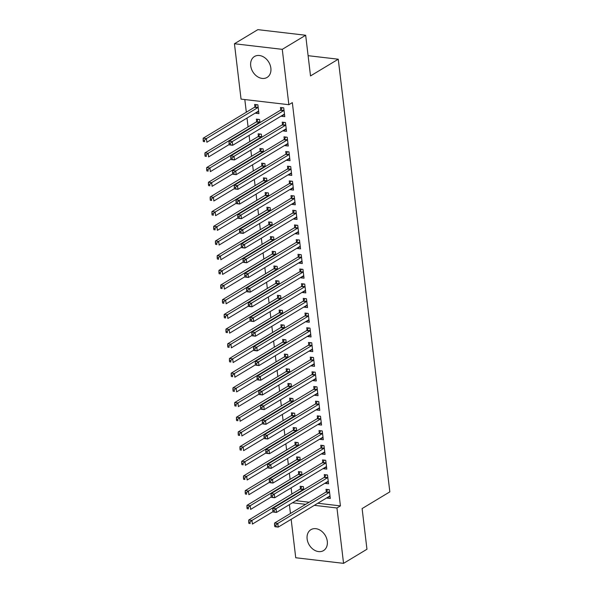 <?xml version="1.0" encoding="UTF-8"?>
<svg xmlns="http://www.w3.org/2000/svg" width="593" height="593" viewBox="0 0 593 593"><rect width="100%" height="100%" fill="white"/><g stroke="black" fill="none" stroke-linecap="round" stroke-linejoin="round"><path stroke-width="0.89" d="M270.868 68.143A12.216 9.325 58.9 0 1 267.095 77.424A12.216 9.325 58.9 0 1 256.977 76.327A12.216 9.325 58.9 0 1 250.706 65.779A12.216 9.325 58.9 0 1 254.486 56.498A12.216 9.325 58.9 0 1 264.597 57.595A12.216 9.325 58.9 0 1 270.868 68.143M327.292 541.32A12.216 9.325 58.9 0 1 323.519 550.6A12.216 9.325 58.9 0 1 313.4 549.503A12.216 9.325 58.9 0 1 307.13 538.963A12.216 9.325 58.9 0 1 310.91 529.675A12.216 9.325 58.9 0 1 321.021 530.772A12.216 9.325 58.9 0 1 327.292 541.32M244.813 99.557L246.325 112.203M247.022 118.044L248.074 126.887M249.09 135.397L249.823 141.571M250.839 150.081L251.573 156.263M252.588 164.772L253.33 170.947M254.345 179.457L255.079 185.631M256.094 194.141L256.828 200.315M257.844 208.825L258.578 215.007M259.593 223.517L260.334 229.691M261.35 238.201L262.084 244.375M263.099 252.885L263.833 259.059M264.849 267.569L265.582 273.751M266.598 282.261L267.339 288.435M268.355 296.945L269.089 303.119M270.104 311.629L270.838 317.804M271.853 326.313L272.587 332.488M273.603 340.997L274.344 347.179M275.352 355.689L276.093 361.863M277.109 370.373L277.843 376.548M278.858 385.057L279.592 391.232M280.608 399.741L281.349 405.923M282.357 414.433L283.098 420.607M284.114 429.117L284.848 435.292M285.863 443.801L286.597 449.976M287.612 458.485L288.354 464.66M289.362 473.17L290.103 479.352M291.119 487.861L291.852 494.036M241.047 99.12L234.443 43.749L282.268 49.345L288.865 104.709L241.047 99.12M282.268 49.345L305.669 35.246L257.844 29.65L234.443 43.749M305.669 35.246L310.517 75.926L338.255 59.211L389.838 491.856L362.108 508.572L366.956 549.251L343.555 563.35L295.737 557.754L291.156 519.32M290.459 513.479L289.399 504.636M338.255 59.211L308.101 55.683M256.673 121.498L256.391 119.126L259.615 119.504L259.986 122.573M286.263 129.17L283.291 130.957L286.523 131.335L285.47 122.529L282.238 122.151L282.52 124.523M283.291 130.957L283.239 130.556M260.171 150.874L259.89 148.495L263.122 148.873L263.485 151.941M289.762 158.539L286.79 160.332L290.021 160.71L288.969 151.897L285.737 151.519L286.026 153.898M286.79 160.332L286.745 159.932M263.677 180.242L263.396 177.87L266.62 178.248L266.991 181.317M293.268 187.914L290.296 189.701L293.528 190.079L292.475 181.273L289.243 180.895L289.525 183.267M290.296 189.701L290.244 189.3M267.176 209.618L266.894 207.239L270.126 207.617L270.49 210.685M296.767 217.283L293.794 219.076L297.026 219.454L295.974 210.641L292.742 210.263L293.031 212.642M293.794 219.076L293.75 218.676M270.682 238.986L270.401 236.614L273.625 236.992L273.996 240.061M300.273 246.658L297.301 248.445L300.532 248.823L299.48 240.017L296.248 239.639L296.53 242.011M297.301 248.445L297.249 248.044M274.181 268.362L273.899 265.983L277.131 266.361L277.494 269.43M303.772 276.027L300.799 277.82L304.031 278.199L302.979 269.385L299.747 269.007L300.036 271.386M300.799 277.82L300.755 277.42M277.687 297.73L277.398 295.351L280.63 295.729L281 298.805M307.278 305.402L304.305 307.189L307.537 307.567L306.485 298.753L303.253 298.375L303.534 300.755M304.305 307.189L304.253 306.789M281.186 327.106L280.904 324.727L284.136 325.105L284.499 328.174M310.776 334.771L307.804 336.565L311.036 336.943L309.983 328.129L306.751 327.751L307.041 330.131M307.804 336.565L307.76 336.164M284.692 356.475L284.403 354.095L287.635 354.473L288.005 357.542M314.283 364.139L311.31 365.933L314.542 366.311L313.489 357.497L310.258 357.119L310.539 359.499M311.31 365.933L311.258 365.533M288.191 385.85L287.909 383.471L291.141 383.849L291.504 386.918M317.781 393.515L314.809 395.309L318.041 395.687L316.988 386.873L313.756 386.495L314.045 388.875M314.809 395.309L314.764 394.901M291.697 415.219L291.408 412.839L294.639 413.217L295.01 416.286M321.287 422.883L318.315 424.677L321.547 425.055L320.494 416.242L317.262 415.863L317.544 418.243M318.315 424.677L318.263 424.277M295.195 444.587L294.914 442.215L298.146 442.593L298.509 445.662M324.786 452.259L321.814 454.045L325.046 454.423L323.993 445.617L320.761 445.239L321.05 447.611M321.814 454.045L321.769 453.645M298.702 473.963L298.412 471.583L301.644 471.961L302.015 475.03M328.292 481.627L325.32 483.421L328.544 483.799L327.499 474.986L324.267 474.608L324.549 476.987M325.32 483.421L325.268 483.021M295.944 500.692L309.116 502.234M317.818 503.249L340.419 505.896L292.334 102.626L288.865 104.709M330.042 496.311L327.069 498.105L330.301 498.483L329.248 489.67L326.017 489.292L326.298 491.671M327.069 498.105L327.017 497.705M300.451 488.647L300.169 486.267L303.401 486.645L303.764 489.714M326.535 466.943L323.563 468.737L326.795 469.115L325.742 460.301L322.518 459.923L322.8 462.303M323.563 468.737L323.519 468.337M296.945 459.279L296.663 456.899L299.895 457.277L300.266 460.346M323.037 437.575L320.064 439.361L323.296 439.739L322.244 430.926L319.012 430.548L319.293 432.927M320.064 439.361L320.012 438.961M293.446 429.903L293.164 427.523L296.396 427.901L296.759 430.978M319.531 408.199L316.558 409.993L319.79 410.371L318.745 401.557L315.513 401.179L315.795 403.559M316.558 409.993L316.514 409.593M289.94 400.534L289.658 398.155L292.89 398.533L293.261 401.602M316.032 378.831L313.06 380.617L316.291 380.995L315.239 372.189L312.007 371.811L312.289 374.183M313.06 380.617L313.008 380.217M286.441 371.159L286.16 368.787L289.391 369.165L289.755 372.234M312.526 349.455L309.553 351.249L312.785 351.627L311.74 342.813L308.508 342.435L308.79 344.815M309.553 351.249L309.509 350.848M282.935 341.79L282.653 339.411L285.885 339.789L286.256 342.858M309.027 320.087L306.055 321.873L309.287 322.251L308.234 313.445L305.002 313.067L305.284 315.439M306.055 321.873L306.003 321.473M279.436 312.415L279.155 310.043L282.387 310.421L282.75 313.489M305.521 290.711L302.549 292.505L305.78 292.883L304.735 284.069L301.503 283.691L301.785 286.071M302.549 292.505L302.504 292.104M275.93 283.046L275.649 280.667L278.88 281.045L279.251 284.114M302.022 261.343L299.05 263.136L302.282 263.514L301.229 254.701L297.997 254.323L298.279 256.695M299.05 263.136L298.998 262.729M272.432 253.671L272.15 251.299L275.382 251.677L275.745 254.745M298.516 231.967L295.544 233.761L298.776 234.139L297.73 225.325L294.499 224.947L294.78 227.327M295.544 233.761L295.499 233.36M268.925 224.302L268.644 221.923L271.876 222.301L272.246 225.37M295.017 202.598L292.045 204.392L295.277 204.77L294.224 195.957L290.993 195.579L291.274 197.958M292.045 204.392L291.993 203.992M265.427 194.934L265.145 192.555L268.377 192.933L268.74 196.001M291.511 173.23L288.539 175.017L291.771 175.395L290.726 166.581L287.494 166.203L287.775 168.582M288.539 175.017L288.494 174.616M261.928 165.558L261.639 163.179L264.871 163.557L265.241 166.633M288.013 143.854L285.04 145.648L288.272 146.026L287.22 137.213L283.988 136.835L284.269 139.214M285.04 145.648L284.988 145.248M258.422 136.19L258.14 133.81L261.372 134.188L261.735 137.257M284.507 114.486L281.534 116.272L284.766 116.651L283.721 107.844L280.489 107.466L280.771 109.838M281.534 116.272L281.49 115.872M258.659 111.462L255.687 113.248L258.919 113.626L257.866 104.82L254.634 104.442L254.923 106.814M255.687 113.248L255.642 112.848M340.419 505.896L336.957 507.986L343.555 563.35M292.475 502.782L305.654 504.324M314.349 505.34L336.957 507.986M329.108 492.516L325.876 492.138L274.566 523.056L277.798 523.434L329.108 492.516A1.564 0.875 96.7 0 0 329.411 492.212L329.53 492.049M275.834 525.101L277.798 523.434L278.236 527.103L275.004 526.725L276.004 526.569L275.834 525.101L274.537 524.946L274.715 526.414M330.012 496.104L329.878 496.096A1.564 0.875 96.7 0 0 329.545 496.185L278.236 527.103L276.004 526.569M325.876 492.138A1.564 0.875 96.7 0 0 326.187 491.834L327.847 489.507M274.566 523.056L274.537 524.946M302 486.482L300.332 488.81A1.564 0.875 -83.3 0 1 300.021 489.114L248.719 520.031L251.951 520.409L252.388 524.079L272.958 511.685M303.683 489.025L303.564 489.188A1.564 0.875 -83.3 0 1 303.253 489.492L251.951 520.409L249.979 522.077L248.689 521.922L248.867 523.389L250.157 523.545L249.979 522.077M250.157 523.545L248.867 523.389M248.689 521.922L248.719 520.031M327.351 477.832L324.119 477.454L272.817 508.371L276.049 508.75L327.351 477.832A1.564 0.875 96.7 0 0 327.662 477.528L327.781 477.365M274.085 510.41L276.049 508.75L276.486 512.419L273.254 512.041L274.255 511.885L274.085 510.41L272.787 510.262L272.965 511.729M328.263 481.42L328.129 481.412A1.564 0.875 96.7 0 0 327.788 481.501L276.486 512.419L274.255 511.885M324.119 477.454A1.564 0.875 96.7 0 0 324.43 477.15L326.098 474.823M272.817 508.371L272.787 510.262M325.601 463.14L322.37 462.762L271.06 493.68L274.292 494.058L325.601 463.14A1.564 0.875 96.7 0 0 325.913 462.844L326.031 462.681M272.328 495.726L274.292 494.058L274.729 497.735L271.505 497.357L272.506 497.193L272.328 495.726L271.038 495.578L271.216 497.045M326.513 466.735L326.372 466.728A1.564 0.875 96.7 0 0 326.039 466.817L274.729 497.735L272.506 497.193M322.37 462.762A1.564 0.875 96.7 0 0 322.681 462.466L324.349 460.138M271.06 493.68L271.038 495.578M300.243 471.798L298.583 474.126A1.564 0.875 -83.3 0 1 298.272 474.43L246.962 505.347L250.194 505.725L250.631 509.394L271.209 496.993M301.933 474.341L301.815 474.504A1.564 0.875 -83.3 0 1 301.503 474.808L250.194 505.725L248.23 507.386L246.94 507.237L247.111 508.705L248.408 508.861L248.23 507.386M248.408 508.861L247.111 508.705M246.94 507.237L246.962 505.347M298.494 457.114L296.834 459.442A1.564 0.875 -83.3 0 1 296.522 459.738L245.213 490.656L248.445 491.034L248.882 494.71L269.459 482.309M300.177 459.657L300.065 459.82A1.564 0.875 -83.3 0 1 299.754 460.116L248.445 491.034L246.48 492.701L245.191 492.553L245.361 494.021L246.658 494.169L246.48 492.701M246.658 494.169L245.361 494.021M245.191 492.553L245.213 490.656M323.852 448.456L320.62 448.078L269.311 478.996L272.543 479.374L323.852 448.456A1.564 0.875 96.7 0 0 324.163 448.152L324.275 447.989M270.578 481.042L272.543 479.374L272.98 483.043L269.748 482.665L270.756 482.509L270.578 481.042L269.289 480.893L269.459 482.361M324.764 452.051L324.623 452.036A1.564 0.875 96.7 0 0 324.289 452.125L272.98 483.043L270.756 482.509M320.62 448.078A1.564 0.875 96.7 0 0 320.932 447.774L322.592 445.454M269.311 478.996L269.289 480.893M322.103 433.772L318.871 433.394L267.562 464.312L270.793 464.69L322.103 433.772A1.564 0.875 96.7 0 0 322.407 433.468L322.525 433.305M268.829 466.357L270.793 464.69L271.231 468.359L267.999 467.981L269 467.825L268.829 466.357L267.532 466.202L267.71 467.669M323.015 437.367L322.874 437.352A1.564 0.875 96.7 0 0 322.54 437.441L271.231 468.359L269 467.825M318.871 433.394A1.564 0.875 96.7 0 0 319.182 433.09L320.843 430.763M267.562 464.312L267.532 466.202M296.745 442.43L295.077 444.75A1.564 0.875 -83.3 0 1 294.773 445.054L243.464 475.971L246.695 476.349L247.133 480.019L267.702 467.625M298.427 444.965L298.309 445.128A1.564 0.875 -83.3 0 1 297.997 445.432L246.695 476.349L244.731 478.017L243.434 477.869L243.612 479.337L244.902 479.485L244.731 478.017M244.902 479.485L243.612 479.337M243.434 477.869L243.464 475.971M294.995 427.738L293.327 430.066A1.564 0.875 -83.3 0 1 293.016 430.37L241.714 461.287L244.946 461.665L245.383 465.335L265.953 452.941M296.678 430.281L296.559 430.444A1.564 0.875 -83.3 0 1 296.248 430.748L244.946 461.665L242.974 463.333L241.685 463.177L241.862 464.645L243.152 464.801L242.974 463.333M243.152 464.801L241.862 464.645M241.685 463.177L241.714 461.287M320.346 419.088L317.114 418.71L265.812 449.627L269.044 450.005L320.346 419.088A1.564 0.875 96.7 0 0 320.657 418.784L320.776 418.621M267.08 451.666L269.044 450.005L269.481 453.675L266.25 453.297L267.25 453.141L267.08 451.666L265.783 451.518L265.96 452.985M321.258 422.676L321.124 422.668A1.564 0.875 96.7 0 0 320.783 422.757L269.481 453.675L267.25 453.141M317.114 418.71A1.564 0.875 96.7 0 0 317.425 418.406L319.093 416.078M265.812 449.627L265.783 451.518M293.238 413.054L291.578 415.382A1.564 0.875 -83.3 0 1 291.267 415.686L239.957 446.603L243.189 446.981L243.627 450.65L264.204 438.249M294.929 415.597L294.81 415.76A1.564 0.875 -83.3 0 1 294.499 416.064L243.189 446.981L241.225 448.642L239.935 448.493L240.106 449.961L241.403 450.117L241.225 448.642M241.403 450.117L240.106 449.961M239.935 448.493L239.957 446.603M318.597 404.396L315.365 404.018L264.055 434.936L267.287 435.314L318.597 404.396A1.564 0.875 96.7 0 0 318.908 404.1L319.027 403.937M265.323 436.982L267.287 435.314L267.725 438.99L264.5 438.612L265.501 438.449L265.323 436.982L264.033 436.833L264.211 438.301M319.508 407.991L319.368 407.984A1.564 0.875 96.7 0 0 319.034 408.073L267.725 438.99L265.501 438.449M315.365 404.018A1.564 0.875 96.7 0 0 315.676 403.722L317.344 401.394M264.055 434.936L264.033 436.833M291.489 398.37L289.829 400.698A1.564 0.875 -83.3 0 1 289.517 400.994L238.208 431.912L241.44 432.29L241.877 435.966L262.454 423.565M293.172 400.912L293.061 401.076A1.564 0.875 -83.3 0 1 292.749 401.372L241.44 432.29L239.476 433.957L238.186 433.809L238.356 435.277L239.654 435.425L239.476 433.957M239.654 435.425L238.356 435.277M238.186 433.809L238.208 431.912M316.847 389.712L313.615 389.334L262.306 420.252L265.538 420.63L316.847 389.712A1.564 0.875 96.7 0 0 317.159 389.416L317.27 389.253M263.574 422.298L265.538 420.63L265.975 424.299L262.743 423.921L263.752 423.765L263.574 422.298L262.284 422.149L262.454 423.617M317.759 393.307L317.618 393.292A1.564 0.875 96.7 0 0 317.285 393.381L265.975 424.299L263.752 423.765M313.615 389.334A1.564 0.875 96.7 0 0 313.927 389.038L315.587 386.71M262.306 420.252L262.284 422.149M315.098 375.028L311.866 374.65L260.557 405.568L263.789 405.946L315.098 375.028A1.564 0.875 96.7 0 0 315.402 374.724L315.52 374.561M261.824 407.613L263.789 405.946L264.226 409.615L260.994 409.237L261.995 409.081L261.824 407.613L260.527 407.458L260.705 408.933M316.01 378.623L315.869 378.608A1.564 0.875 96.7 0 0 315.535 378.697L264.226 409.615L261.995 409.081M311.866 374.65A1.564 0.875 96.7 0 0 312.177 374.346L313.838 372.019M260.557 405.568L260.527 407.458M313.341 360.344L310.109 359.966L258.807 390.883L262.039 391.261L313.341 360.344A1.564 0.875 96.7 0 0 313.653 360.04L313.771 359.877M260.075 392.929L262.039 391.261L262.477 394.931L259.245 394.553L260.245 394.397L260.075 392.929L258.778 392.774L258.956 394.241M314.253 363.932L314.12 363.924A1.564 0.875 96.7 0 0 313.779 364.013L262.477 394.931L260.245 394.397M310.109 359.966A1.564 0.875 96.7 0 0 310.421 359.662L312.088 357.334M258.807 390.883L258.778 392.774M311.592 345.652L308.36 345.274L257.051 376.192L260.283 376.57L311.592 345.652A1.564 0.875 96.7 0 0 311.903 345.356L312.022 345.193M258.318 378.238L260.283 376.57L260.72 380.246L257.495 379.868L258.496 379.705L258.318 378.238L257.028 378.089L257.206 379.557M312.504 349.247L312.363 349.24A1.564 0.875 96.7 0 0 312.029 349.329L260.72 380.246L258.496 379.705M308.36 345.274A1.564 0.875 96.7 0 0 308.671 344.978L310.339 342.65M257.051 376.192L257.028 378.089M309.842 330.968L306.611 330.59L255.301 361.508L258.533 361.886L309.842 330.968A1.564 0.875 96.7 0 0 310.154 330.672L310.272 330.509M256.569 363.553L258.533 361.886L258.971 365.562L255.739 365.184L256.747 365.021L256.569 363.553L255.279 363.405L255.45 364.873M310.754 334.563L310.613 334.556A1.564 0.875 96.7 0 0 310.28 334.645L258.971 365.562L256.747 365.021M306.611 330.59A1.564 0.875 96.7 0 0 306.922 330.294L308.582 327.966M255.301 361.508L255.279 363.405M308.093 316.284L304.861 315.906L253.552 346.823L256.784 347.201L308.093 316.284A1.564 0.875 96.7 0 0 308.404 315.98L308.516 315.817M254.82 348.869L256.784 347.201L257.221 350.871L253.989 350.493L254.99 350.337L254.82 348.869L253.522 348.721L253.7 350.189M309.005 319.879L308.864 319.864A1.564 0.875 96.7 0 0 308.53 319.953L257.221 350.871L254.99 350.337M304.861 315.906A1.564 0.875 96.7 0 0 305.173 315.602L306.833 313.282M253.552 346.823L253.522 348.721M306.336 301.6L303.105 301.222L251.803 332.139L255.034 332.517L306.336 301.6A1.564 0.875 96.7 0 0 306.648 301.296L306.766 301.133M253.07 334.185L255.034 332.517L255.472 336.187L252.24 335.808L253.241 335.653L253.07 334.185L251.773 334.029L251.951 335.497M307.248 305.195L307.115 305.18A1.564 0.875 96.7 0 0 306.774 305.269L255.472 336.187L253.241 335.653M303.105 301.222A1.564 0.875 96.7 0 0 303.416 300.918L305.084 298.59M251.803 332.139L251.773 334.029M304.587 286.916L301.355 286.538L250.046 317.455L253.278 317.833L304.587 286.916A1.564 0.875 96.7 0 0 304.898 286.612L305.017 286.449M251.313 319.494L253.278 317.833L253.715 321.502L250.491 321.124L251.491 320.969L251.313 319.494L250.024 319.345L250.202 320.813M305.499 290.503L305.358 290.496A1.564 0.875 96.7 0 0 305.024 290.585L253.715 321.502L251.491 320.969M301.355 286.538A1.564 0.875 96.7 0 0 301.667 286.234L303.334 283.906M250.046 317.455L250.024 319.345M302.838 272.224L299.606 271.846L248.297 302.764L251.528 303.142L302.838 272.224A1.564 0.875 96.7 0 0 303.149 271.928L303.268 271.764M249.564 304.809L251.528 303.142L251.966 306.818L248.734 306.44L249.742 306.277L249.564 304.809L248.274 304.661L248.445 306.129M303.749 275.819L303.609 275.812A1.564 0.875 96.7 0 0 303.275 275.901L251.966 306.818L249.742 306.277M299.606 271.846A1.564 0.875 96.7 0 0 299.917 271.55L301.578 269.222M248.297 302.764L248.274 304.661M301.088 257.54L297.856 257.162L246.547 288.079L249.779 288.457L301.088 257.54A1.564 0.875 96.7 0 0 301.4 257.243L301.511 257.073M247.815 290.125L249.779 288.457L250.216 292.127L246.984 291.749L247.985 291.593L247.815 290.125L246.518 289.977L246.695 291.445M302 261.135L301.859 261.12A1.564 0.875 96.7 0 0 301.526 261.209L250.216 292.127L247.985 291.593M297.856 257.162A1.564 0.875 96.7 0 0 298.168 256.865L299.828 254.538M246.547 288.079L246.518 289.977M299.332 242.856L296.1 242.478L244.798 273.395L248.03 273.773L299.332 242.856A1.564 0.875 96.7 0 0 299.643 242.552L299.761 242.389M246.065 275.441L248.03 273.773L248.467 277.442L245.235 277.064L246.236 276.909L246.065 275.441L244.768 275.285L244.946 276.761M300.243 246.451L300.11 246.436A1.564 0.875 96.7 0 0 299.769 246.525L248.467 277.442L246.236 276.909M296.1 242.478A1.564 0.875 96.7 0 0 296.411 242.174L298.079 239.846M244.798 273.395L244.768 275.285M297.582 228.172L294.35 227.794L243.048 258.711L246.273 259.089L297.582 228.172A1.564 0.875 96.7 0 0 297.894 227.868L298.012 227.705M244.309 260.757L246.273 259.089L246.71 262.758L243.486 262.38L244.486 262.225L244.309 260.757L243.019 260.601L243.197 262.069M298.494 231.759L298.361 231.752A1.564 0.875 96.7 0 0 298.02 231.841L246.71 262.758L244.486 262.225M294.35 227.794A1.564 0.875 96.7 0 0 294.662 227.49L296.33 225.162M243.048 258.711L243.019 260.601M295.833 213.48L292.601 213.102L241.292 244.019L244.524 244.398L295.833 213.48A1.564 0.875 96.7 0 0 296.144 213.184L296.263 213.02M242.559 246.065L244.524 244.398L244.961 248.074L241.729 247.696L242.737 247.533L242.559 246.065L241.269 245.917L241.44 247.385M296.745 217.075L296.604 217.068A1.564 0.875 96.7 0 0 296.27 217.157L244.961 248.074L242.737 247.533M292.601 213.102A1.564 0.875 96.7 0 0 292.912 212.805L294.573 210.478M241.292 244.019L241.269 245.917M294.084 198.796L290.852 198.418L239.542 229.335L242.774 229.713L294.084 198.796A1.564 0.875 96.7 0 0 294.395 198.499L294.506 198.336M240.81 231.381L242.774 229.713L243.212 233.39L239.98 233.012L240.988 232.849L240.81 231.381L239.52 231.233L239.691 232.701M294.995 202.391L294.854 202.383A1.564 0.875 96.7 0 0 294.521 202.472L243.212 233.39L240.988 232.849M290.852 198.418A1.564 0.875 96.7 0 0 291.163 198.121L292.823 195.794M239.542 229.335L239.52 231.233M289.74 383.686L288.072 386.013A1.564 0.875 -83.3 0 1 287.768 386.31L236.459 417.227L239.691 417.605L240.128 421.275L260.698 408.881M291.422 386.228L291.304 386.391A1.564 0.875 -83.3 0 1 290.993 386.688L239.691 417.605L237.726 419.273L236.429 419.125L236.607 420.593L237.897 420.741L237.726 419.273M237.897 420.741L236.607 420.593M236.429 419.125L236.459 417.227M287.99 368.994L286.323 371.322A1.564 0.875 -83.3 0 1 286.011 371.626L234.709 402.543L237.941 402.921L238.379 406.59L258.948 394.197M289.673 371.537L289.554 371.7A1.564 0.875 -83.3 0 1 289.243 372.004L237.941 402.921L235.97 404.589L234.68 404.433L234.858 405.909L236.147 406.057L235.97 404.589M236.147 406.057L234.858 405.909M234.68 404.433L234.709 402.543M286.234 354.31L284.573 356.638A1.564 0.875 -83.3 0 1 284.262 356.942L232.953 387.859L236.184 388.237L236.622 391.906L257.199 379.513M287.924 356.853L287.805 357.016A1.564 0.875 -83.3 0 1 287.494 357.32L236.184 388.237L234.22 389.905L232.93 389.749L233.101 391.217L234.398 391.373L234.22 389.905M234.398 391.373L233.101 391.217M232.93 389.749L232.953 387.859M284.484 339.626L282.824 341.953A1.564 0.875 -83.3 0 1 282.513 342.25L231.203 373.167L234.435 373.546L234.872 377.222L255.45 364.821M286.167 342.168L286.056 342.331A1.564 0.875 -83.3 0 1 285.744 342.628L234.435 373.546L232.471 375.213L231.181 375.065L231.352 376.533L232.649 376.681L232.471 375.213M232.649 376.681L231.352 376.533M231.181 375.065L231.203 373.167M282.735 324.942L281.067 327.269A1.564 0.875 -83.3 0 1 280.763 327.566L229.454 358.483L232.686 358.861L233.123 362.538L253.693 350.137M284.418 327.484L284.299 327.647A1.564 0.875 -83.3 0 1 283.988 327.944L232.686 358.861L230.721 360.529L229.424 360.381L229.602 361.849L230.892 361.997L230.721 360.529M230.892 361.997L229.602 361.849M229.424 360.381L229.454 358.483M280.986 310.258L279.318 312.578A1.564 0.875 -83.3 0 1 279.006 312.882L227.705 343.799L230.936 344.177L231.374 347.846L251.943 335.453M282.668 312.793L282.55 312.956A1.564 0.875 -83.3 0 1 282.238 313.26L230.936 344.177L228.965 345.845L227.675 345.697L227.853 347.164L229.143 347.313L228.965 345.845M229.143 347.313L227.853 347.164M227.675 345.697L227.705 343.799M279.229 295.566L277.568 297.894A1.564 0.875 -83.3 0 1 277.257 298.197L225.948 329.115L229.18 329.493L229.617 333.162L250.194 320.769M280.919 298.109L280.8 298.272A1.564 0.875 -83.3 0 1 280.489 298.575L229.18 329.493L227.215 331.161L225.926 331.005L226.096 332.473L227.393 332.629L227.215 331.161M227.393 332.629L226.096 332.473M225.926 331.005L225.948 329.115M277.48 280.882L275.819 283.209A1.564 0.875 -83.3 0 1 275.508 283.513L224.198 314.431L227.43 314.809L227.868 318.478L248.445 306.077M279.162 283.424L279.051 283.587A1.564 0.875 -83.3 0 1 278.74 283.891L227.43 314.809L225.466 316.469L224.176 316.321L224.347 317.789L225.644 317.944L225.466 316.469M225.644 317.944L224.347 317.789M224.176 316.321L224.198 314.431M275.73 266.198L274.062 268.525A1.564 0.875 -83.3 0 1 273.758 268.822L222.449 299.739L225.681 300.117L226.118 303.794L246.688 291.393M277.413 268.74L277.294 268.903A1.564 0.875 -83.3 0 1 276.983 269.2L225.681 300.117L223.717 301.785L222.419 301.637L222.597 303.105L223.887 303.253L223.717 301.785M223.887 303.253L222.597 303.105M222.419 301.637L222.449 299.739M273.981 251.514L272.313 253.841A1.564 0.875 -83.3 0 1 272.002 254.138L220.7 285.055L223.932 285.433L224.369 289.102L244.939 276.709M275.663 254.049L275.545 254.219A1.564 0.875 -83.3 0 1 275.234 254.516L223.932 285.433L221.96 287.101L220.67 286.953L220.848 288.42L222.138 288.569L221.96 287.101M222.138 288.569L220.848 288.42M220.67 286.953L220.7 285.055M272.224 236.822L270.564 239.149A1.564 0.875 -83.3 0 1 270.252 239.453L218.943 270.371L222.175 270.749L222.612 274.418L243.189 262.024M273.914 239.364L273.796 239.528A1.564 0.875 -83.3 0 1 273.484 239.831L222.175 270.749L220.211 272.417L218.921 272.261L219.099 273.736L220.388 273.884L220.211 272.417M220.388 273.884L219.099 273.736M218.921 272.261L218.943 270.371M270.475 222.138L268.814 224.465A1.564 0.875 -83.3 0 1 268.503 224.769L217.194 255.687L220.426 256.065L220.863 259.734L241.44 247.333M272.157 224.68L272.046 224.843A1.564 0.875 -83.3 0 1 271.735 225.147L220.426 256.065L218.461 257.733L217.171 257.577L217.342 259.045L218.639 259.2L218.461 257.733M218.639 259.2L217.342 259.045M217.171 257.577L217.194 255.687M268.725 207.454L267.058 209.781A1.564 0.875 -83.3 0 1 266.754 210.078L215.444 240.995L218.676 241.373L219.114 245.05L239.683 232.649M270.408 209.996L270.289 210.159A1.564 0.875 -83.3 0 1 269.978 210.456L218.676 241.373L216.712 243.041L215.415 242.893L215.593 244.36L216.882 244.509L216.712 243.041M216.882 244.509L215.593 244.36M215.415 242.893L215.444 240.995M266.976 192.769L265.308 195.097A1.564 0.875 -83.3 0 1 264.997 195.394L213.695 226.311L216.927 226.689L217.364 230.366L237.934 217.965M268.659 195.312L268.54 195.475A1.564 0.875 -83.3 0 1 268.229 195.772L216.927 226.689L214.962 228.357L213.665 228.209L213.843 229.676L215.133 229.825L214.962 228.357M215.133 229.825L213.843 229.676M213.665 228.209L213.695 226.311M292.327 184.112L289.095 183.734L237.793 214.651L241.025 215.029L292.327 184.112A1.564 0.875 96.7 0 0 292.638 183.808L292.757 183.645M239.061 216.697L241.025 215.029L241.462 218.698L238.23 218.32L239.231 218.165L239.061 216.697L237.763 216.541L237.941 218.016M293.238 187.707L293.105 187.692A1.564 0.875 96.7 0 0 292.764 187.781L241.462 218.698L239.231 218.165M289.095 183.734A1.564 0.875 96.7 0 0 289.406 183.43L291.074 181.11M237.793 214.651L237.763 216.541M265.219 178.085L263.559 180.405A1.564 0.875 -83.3 0 1 263.248 180.709L211.938 211.627L215.17 212.005L215.607 215.674L236.184 203.28M266.909 180.62L266.791 180.783A1.564 0.875 -83.3 0 1 266.479 181.087L215.17 212.005L213.206 213.673L211.916 213.517L212.094 214.992L213.384 215.14L213.206 213.673M213.384 215.14L212.094 214.992M211.916 213.517L211.938 211.627M290.577 169.428L287.346 169.049L236.044 199.967L239.268 200.345L290.577 169.428A1.564 0.875 96.7 0 0 290.889 169.124L291.007 168.961M237.304 202.013L239.268 200.345L239.705 204.014L236.481 203.636L237.482 203.481L237.304 202.013L236.014 201.857L236.192 203.325M291.489 173.015L291.356 173.008A1.564 0.875 96.7 0 0 291.015 173.097L239.705 204.014L237.482 203.481M287.346 169.049A1.564 0.875 96.7 0 0 287.657 168.746L289.325 166.418M236.044 199.967L236.014 201.857M263.47 163.394L261.809 165.721A1.564 0.875 -83.3 0 1 261.498 166.025L210.189 196.943L213.421 197.321L213.858 200.99L234.435 188.596M265.153 165.936L265.041 166.099A1.564 0.875 -83.3 0 1 264.73 166.403L213.421 197.321L211.456 198.989L210.167 198.833L210.337 200.301L211.634 200.456L211.456 198.989M211.634 200.456L210.337 200.301M210.167 198.833L210.189 196.943M288.828 154.743L285.596 154.365L234.287 185.283L237.519 185.661L288.828 154.743A1.564 0.875 96.7 0 0 289.139 154.439L289.258 154.276M235.554 187.321L237.519 185.661L237.956 189.33L234.724 188.952L235.732 188.796L235.554 187.321L234.265 187.173L234.435 188.641M289.74 158.331L289.599 158.324A1.564 0.875 96.7 0 0 289.265 158.413L237.956 189.33L235.732 188.796M285.596 154.365A1.564 0.875 96.7 0 0 285.908 154.061L287.568 151.734M234.287 185.283L234.265 187.173M261.721 148.71L260.06 151.037A1.564 0.875 -83.3 0 1 259.749 151.341L208.439 182.259L211.671 182.637L212.109 186.306L232.678 173.905M263.403 151.252L263.285 151.415A1.564 0.875 -83.3 0 1 262.973 151.719L211.671 182.637L209.707 184.297L208.41 184.149L208.588 185.616L209.878 185.772L209.707 184.297M209.878 185.772L208.588 185.616M208.41 184.149L208.439 182.259M287.079 140.052L283.847 139.674L232.538 170.591L235.769 170.969L287.079 140.052A1.564 0.875 96.7 0 0 287.39 139.755L287.501 139.592M233.805 172.637L235.769 170.969L236.207 174.646L232.975 174.268L233.983 174.105L233.805 172.637L232.515 172.489L232.686 173.957M287.99 143.647L287.85 143.639A1.564 0.875 96.7 0 0 287.516 143.728L236.207 174.646L233.983 174.105M283.847 139.674A1.564 0.875 96.7 0 0 284.158 139.377L285.819 137.05M232.538 170.591L232.515 172.489M259.971 134.025L258.303 136.353A1.564 0.875 -83.3 0 1 257.992 136.649L206.69 167.567L209.922 167.945L210.359 171.622L230.929 159.22M261.654 136.568L261.535 136.731A1.564 0.875 -83.3 0 1 261.224 137.027L209.922 167.945L207.958 169.613L206.66 169.465L206.838 170.932L208.128 171.081L207.958 169.613M208.128 171.081L206.838 170.932M206.66 169.465L206.69 167.567M285.322 125.368L282.09 124.99L230.788 155.907L234.02 156.285L285.322 125.368A1.564 0.875 96.7 0 0 285.633 125.064L285.752 124.901M232.056 157.953L234.02 156.285L234.457 159.954L231.226 159.576L232.226 159.421L232.056 157.953L230.759 157.805L230.936 159.272M286.234 128.963L286.1 128.948A1.564 0.875 96.7 0 0 285.759 129.037L234.457 159.954L232.226 159.421M282.09 124.99A1.564 0.875 96.7 0 0 282.401 124.686L284.069 122.366M230.788 155.907L230.759 157.805M258.214 119.341L256.554 121.661A1.564 0.875 -83.3 0 1 256.243 121.965L204.933 152.883L208.165 153.261L208.603 156.93L229.18 144.536M259.904 121.876L259.786 122.039A1.564 0.875 -83.3 0 1 259.475 122.343L208.165 153.261L206.201 154.929L204.911 154.78L205.089 156.248L206.379 156.396L206.201 154.929M206.379 156.396L205.089 156.248M204.911 154.78L204.933 152.883M283.573 110.683L280.341 110.305L229.039 141.223L232.263 141.601L283.573 110.683A1.564 0.875 96.7 0 0 283.884 110.38L284.003 110.216M230.299 143.269L232.263 141.601L232.708 145.27L229.476 144.892L230.477 144.736L230.299 143.269L229.009 143.113L229.187 144.581M284.484 114.279L284.351 114.264A1.564 0.875 96.7 0 0 284.01 114.353L232.708 145.27L230.477 144.736M280.341 110.305A1.564 0.875 96.7 0 0 280.652 110.001L282.32 107.674M229.039 141.223L229.009 143.113M256.465 104.65L254.805 106.977A1.564 0.875 -83.3 0 1 254.493 107.281L203.184 138.199L206.416 138.577L206.853 142.246L258.163 111.328A1.564 0.875 -83.3 0 1 258.496 111.239L258.637 111.254M258.148 107.192L258.037 107.355A1.564 0.875 -83.3 0 1 257.725 107.659L206.416 138.577L204.452 140.244L203.162 140.089L203.332 141.557L204.629 141.712L204.452 140.244M204.629 141.712L203.332 141.557M203.162 140.089L203.184 138.199M329.411 492.212L326.187 491.834M300.332 488.81L303.564 489.188M300.021 489.114L303.253 489.492M327.662 477.528L324.43 477.15M325.913 462.844L322.681 462.466M298.583 474.126L301.815 474.504M298.272 474.43L301.503 474.808M296.834 459.442L300.065 459.82M296.522 459.738L299.754 460.116M324.163 448.152L320.932 447.774M322.407 433.468L319.182 433.09M295.077 444.75L298.309 445.128M294.773 445.054L297.997 445.432M293.327 430.066L296.559 430.444M293.016 430.37L296.248 430.748M320.657 418.784L317.425 418.406M291.578 415.382L294.81 415.76M291.267 415.686L294.499 416.064M318.908 404.1L315.676 403.722M289.829 400.698L293.061 401.076M289.517 400.994L292.749 401.372M317.159 389.416L313.927 389.038M315.402 374.724L312.177 374.346M313.653 360.04L310.421 359.662M311.903 345.356L308.671 344.978M310.154 330.672L306.922 330.294M308.404 315.98L305.173 315.602M306.648 301.296L303.416 300.918M304.898 286.612L301.667 286.234M303.149 271.928L299.917 271.55M301.4 257.243L298.168 256.865M299.643 242.552L296.411 242.174M297.894 227.868L294.662 227.49M296.144 213.184L292.912 212.805M294.395 198.499L291.163 198.121M288.072 386.013L291.304 386.391M287.768 386.31L290.993 386.688M286.323 371.322L289.554 371.7M286.011 371.626L289.243 372.004M284.573 356.638L287.805 357.016M284.262 356.942L287.494 357.32M282.824 341.953L286.056 342.331M282.513 342.25L285.744 342.628M281.067 327.269L284.299 327.647M280.763 327.566L283.988 327.944M279.318 312.578L282.55 312.956M279.006 312.882L282.238 313.26M277.568 297.894L280.8 298.272M277.257 298.197L280.489 298.575M275.819 283.209L279.051 283.587M275.508 283.513L278.74 283.891M274.062 268.525L277.294 268.903M273.758 268.822L276.983 269.2M272.313 253.841L275.545 254.219M272.002 254.138L275.234 254.516M270.564 239.149L273.796 239.528M270.252 239.453L273.484 239.831M268.814 224.465L272.046 224.843M268.503 224.769L271.735 225.147M267.058 209.781L270.289 210.159M266.754 210.078L269.978 210.456M265.308 195.097L268.54 195.475M264.997 195.394L268.229 195.772M292.638 183.808L289.406 183.43M263.559 180.405L266.791 180.783M263.248 180.709L266.479 181.087M290.889 169.124L287.657 168.746M261.809 165.721L265.041 166.099M261.498 166.025L264.73 166.403M289.139 154.439L285.908 154.061M260.06 151.037L263.285 151.415M259.749 151.341L262.973 151.719M287.39 139.755L284.158 139.377M258.303 136.353L261.535 136.731M257.992 136.649L261.224 137.027M285.633 125.064L282.401 124.686M256.554 121.661L259.786 122.039M256.243 121.965L259.475 122.343M283.884 110.38L280.652 110.001M254.805 106.977L258.037 107.355M254.493 107.281L257.725 107.659"/></g></svg>
